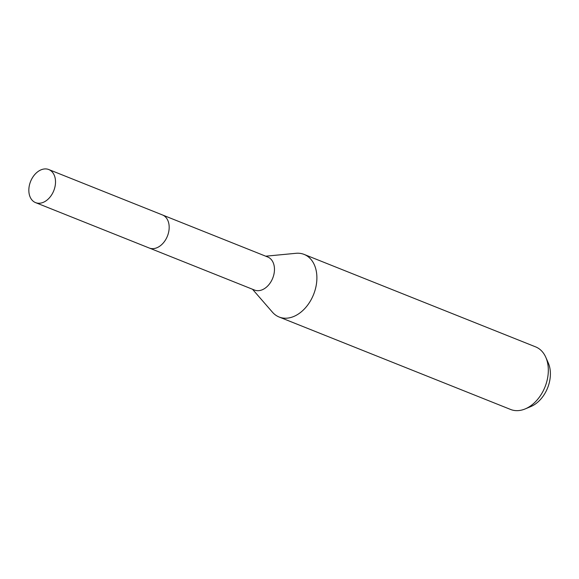 <?xml version="1.0" encoding="UTF-8"?>
<svg xmlns="http://www.w3.org/2000/svg" width="579" height="579" viewBox="0 0 579 579"><rect width="100%" height="100%" fill="white"/><g stroke="black" fill="none" stroke-linecap="round" stroke-linejoin="round"><path stroke-width="0.87" d="M149.52 248.123L254.528 290.065A17.804 12.477 -68.2 0 0 269.249 284.217A17.804 12.477 -68.2 0 0 274.033 265.298A17.804 12.477 -68.2 0 0 267.737 257.004L162.728 215.062M252.502 289.254L272.441 312.19A33.705 23.623 -68.2 0 0 279.143 317.017A33.705 23.623 -68.2 0 0 307.008 305.951A33.705 23.623 -68.2 0 0 316.076 270.132A33.705 23.623 -68.2 0 0 304.141 254.42A33.705 23.623 -68.2 0 0 295.963 253.305L265.71 256.193M279.143 317.017L510.577 409.454A33.705 23.623 -68.2 0 0 525.233 408.897A33.705 23.623 -68.2 0 0 547.51 362.563A33.705 23.623 -68.2 0 0 545.823 357.352A33.705 23.623 -68.2 0 0 535.582 346.857L304.141 254.42M525.233 408.897L530.856 406.545A28.516 19.99 -68.2 0 0 549.703 367.339A28.516 19.99 -68.2 0 0 548.27 362.932L545.823 357.352M38.807 171.015A17.804 12.485 -68.2 0 0 28.95 188.03A17.804 12.485 -68.2 0 0 35.572 202.621A17.804 12.485 -68.2 0 0 45.546 201.152A17.804 12.485 -68.2 0 0 55.403 184.136A17.804 12.485 -68.2 0 0 48.781 169.546A17.804 12.485 -68.2 0 0 38.807 171.015M35.572 202.621L149.23 248.015A17.804 12.485 -68.2 0 0 159.203 246.545A17.804 12.485 -68.2 0 0 169.061 229.53A17.804 12.485 -68.2 0 0 162.438 214.939L48.781 169.546"/></g></svg>
